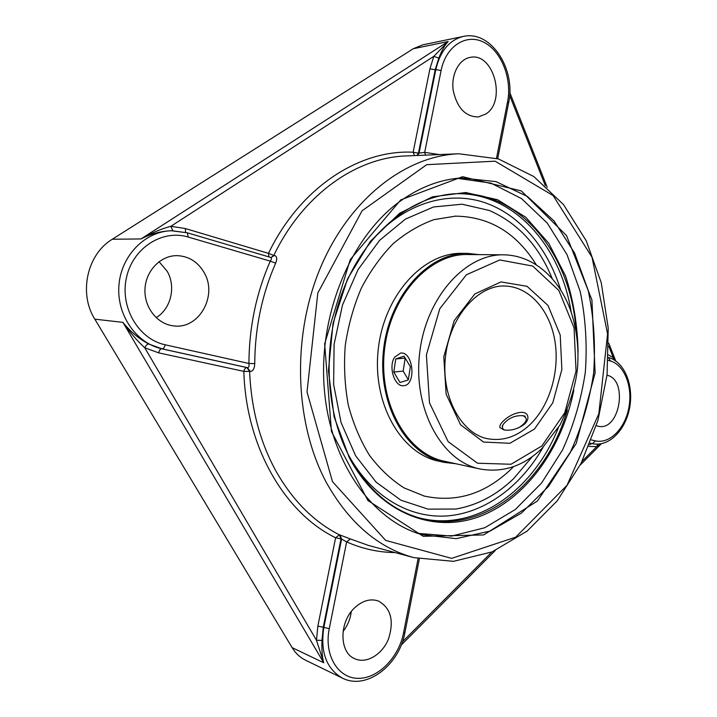 <?xml version="1.0" encoding="UTF-8"?>
<svg xmlns="http://www.w3.org/2000/svg" width="717" height="717" viewBox="0 0 717 717"><rect width="100%" height="100%" fill="white"/><g stroke="black" fill="none" stroke-linecap="round" stroke-linejoin="round"><path stroke-width="1.08" d="M578.063 352.217C577.624 325.572 573.439 300.127 565.516 275.875L548.747 243.278L525.749 217.224L497.571 199.72L465.736 192.514L432.27 196.87L399.62 213.281L370.492 241.19L347.557 278.841L333.047 323.277L328.431 370.68L334.095 416.828L349.331 457.724C378.809 513.255 433.364 533.995 479.682 516.473C526.215 498.826 562.137 448.08 573.815 390.317M567.38 409.999C546.488 482.649 482.236 536.02 419.579 517.988C390.774 509.733 367.4 489.344 349.466 456.846C324.218 409.219 322.103 340.019 345.137 285.258C368.206 230.453 412.911 195.777 455.725 193.715C520.811 189.924 571.736 256.13 576.118 331.595M417.581 533.331L451.611 536.083L484.809 527.73L515.299 509.509L541.568 483.034L562.495 450.088C573.6 425.566 581.2 399.638 585.314 372.311C587.322 344.743 585.61 317.783 580.187 291.416L567.03 254.669L547.232 223.059L521.501 198.573L490.957 183.113L457.159 178.309M400.525 200.966C420.162 187.02 440.417 179.349 461.282 177.95L495.967 181.607L527.452 196.503L554.044 220.961L574.559 252.976L588.218 290.439C593.864 317.398 595.666 344.994 593.613 373.234C589.392 401.233 581.559 427.762 570.123 452.812L548.55 486.35L521.483 513.058L490.159 531.055L456.164 538.664L421.524 534.595C371.729 520.246 329.695 461.578 324.183 387.431C318.536 313.365 351.572 235.857 400.525 200.966M400.785 199.882L350.237 259.581L324.667 343.802L331.451 431.491L367.929 500.529L423.218 536.298L483.67 534.936L537.409 501.031L576.181 443.563L595.11 372.957L591.919 299.948L566.493 235.526L521.331 190.928L462.555 176.696L400.785 199.882M158.645 352.845L243.843 371.379C244.497 368.888 245.519 367.624 246.899 367.579L161.648 348.794C160.339 348.874 159.335 350.228 158.645 352.845L144.726 347.745C146.008 345.316 147.335 344.061 148.688 343.999C138.937 338.809 130.342 331.595 122.912 322.363L323.734 662.759L316.466 640.236L144.726 347.745C136.929 340.575 129.652 332.114 122.912 322.363L94.823 319.164L292.124 647.63C295.592 653.33 300.082 657.525 305.576 660.223L342.421 678.13C366.799 690.632 399.512 664.641 404.926 632.528L403.581 632.735C398.912 657.364 378.02 678.829 357.962 678.336C337.841 678.228 323.851 654.854 329.264 628.666L346.643 541.927C362.461 548.855 378.585 552.404 395.022 552.565M600.98 443.823L596.75 446.61L597.799 444.164M292.124 647.63L323.734 662.759C322.202 657.301 321.619 649.853 321.978 640.415L316.466 640.236L317.855 626.102L335.619 537.759L339.419 534.837C314.216 522.021 293.271 501.138 276.583 472.198C260.172 442.748 251.192 409.129 249.624 371.334L246.899 367.579L247.473 367.669C248.871 367.588 249.346 366.199 248.916 363.483L254.741 363.6C254.526 368.69 253.011 371.298 250.206 371.424L247.473 367.669L162.159 348.865C163.476 348.785 164.48 347.422 165.179 344.778C138.713 339.275 119.73 307.557 126.434 277.748C132.735 247.84 162.499 229.099 188.221 237.049L270.255 261.131C256.229 293.235 249.113 327.355 248.916 363.483L165.179 344.778M608.733 346.132L613.313 357.711L615.186 360.57M608.545 354.942L613.313 357.711L613.107 359.325M185.631 232.344L185.282 228.526L170.852 226.303L433.83 56.338L438.831 58.095C441.896 50.19 445.006 44.678 448.161 41.541L140.998 238.949C151.063 233.159 161.02 228.938 170.852 226.303L172.842 230.731M439.387 154.576L424.697 152.363L441.098 70.517C445.875 46.005 466.4 33.081 483.93 42.312C501.542 51.185 512.198 78.807 507.555 101.841L508.622 102.845C516.159 69.809 491.288 29.908 463.254 36.442L422.752 44.848L413.333 48.702L112.291 239.245L140.998 238.949C150.911 233.841 161.029 231.107 171.363 230.749L171.641 230.749M270.927 257.564L274.369 255.485C277.013 256.059 277.443 258.613 275.66 263.139L270.255 261.131C271.564 259.222 271.743 258.012 270.802 257.52L270.461 257.466M429.913 68.841L413.144 152.228L418.45 153.16L435.192 69.737L429.913 68.841L433.83 56.338L448.161 41.541L413.333 48.702M112.291 239.245C87.089 254.248 78.431 293.334 94.823 319.164M343.058 631.408C347.646 625.574 350.371 618.986 351.24 611.646M156.127 317.658C170.951 308.91 176.221 286.71 167.213 271.331L159.04 261.669M455.931 509.034C477.379 505.243 496.684 495.035 513.847 478.409L532.265 456.648M339.992 534.99L350.362 538.951L346.643 541.927L341.588 539.032L339.992 534.99L339.419 534.837L341.014 538.87L335.619 537.759C285.097 513.264 245.958 447.399 243.843 371.379L250.206 371.424M425.45 155.15L424.697 152.363L418.45 153.16L416.944 155.49M417.545 155.472L419.051 153.133L435.811 69.63L435.192 69.737L438.831 58.095M204.166 272.63C217.968 295.709 198.914 329.668 173.586 325.868C157.328 324.236 143.947 307.315 144.995 288.915C145.838 270.497 160.913 255.261 177.287 255.646C188.974 256.256 197.937 261.92 204.166 272.63M354.915 607.559C362.73 600.523 370.572 598.354 378.433 601.034C390.899 608.088 394.269 620.707 388.524 638.883C382.34 654.522 366.432 664.166 354.816 658.753C339.007 652.587 338.998 621.702 354.915 607.559M485.92 113.958L478.409 116.934C465.539 116.844 457.15 108.07 453.243 90.602C450.876 74.81 458.817 59.35 470.065 57.414C493.466 51.821 506.785 101.034 485.92 113.958M607.012 375.242C628.289 379.365 619.999 430.845 598.722 426.364L596.329 425.728M503.755 420.637C510.764 413.592 525.131 408.842 527.551 415.618C528.546 418.253 527.569 421.085 524.602 424.097C517.997 428.972 511.14 430.926 504.015 429.94L499.982 427.664C499.364 425.88 500.618 423.541 503.755 420.637M552.135 278.357C538.637 245.51 517.674 222.879 489.254 210.457L462.062 204.211L433.543 206.971L405.437 219.097L379.643 240.312L358.088 269.574L342.475 305.066L334.095 344.312L333.629 384.437L341.041 422.492L355.632 455.779L376.12 482.156L400.866 500.179L428.076 509.142L455.976 509.034C477.405 505.243 496.702 495.035 513.856 478.427M503.773 254.822L467.547 254.526C429.331 253.513 390.299 295.987 384.491 349.923C378.28 403.814 406.996 453.843 444.504 461.273L479.906 468.963C502.716 473.032 523.365 466.238 541.846 448.582L559.986 425.056C569.504 405.347 575.312 386.732 577.418 369.201C579.157 348.166 576.773 328.269 570.266 309.52C558.561 277.721 533.206 255.279 503.773 254.822C465.234 253.773 425.602 297.851 419.562 353.839C413.126 409.774 442.084 461.497 479.906 468.963M479.073 254.616L467.439 253.379C428.847 252.402 389.421 295.314 383.55 349.824C377.276 404.28 406.279 454.82 444.146 462.366L455.761 463.72M536.128 264.555C516.312 232.765 489.433 216.633 455.501 216.14L433.955 219.653C419.606 224.797 405.956 232.855 393.024 243.834C380.772 256.381 370.196 271.178 361.287 288.252C353.589 306.32 348.238 325.419 345.253 345.549C343.73 365.849 344.743 385.656 348.274 404.98C353.203 423.586 360.266 440.355 369.452 455.286C379.651 468.846 391.186 479.718 404.056 487.892L424.303 496.065C455.994 502.877 484.728 494.085 510.504 469.689L513.614 466.588M467.439 253.379L461.972 253.343C423.433 252.366 384.106 295.037 378.271 349.233C372.024 403.375 400.991 453.664 438.804 461.201L444.146 462.366M504.517 430.021C502.267 428.829 501.846 426.938 503.262 424.339C508.398 418.092 514.958 415.206 522.962 415.699C528.537 418.334 527.004 422.421 518.373 427.968M394.691 357.138L400.606 353.069C413.315 351.061 416.622 385.11 403.761 385.665C394.565 387.35 388.022 366.512 394.691 357.138M410.366 366.701L408.296 379.929L399.978 382.484L393.776 372.015L395.766 358.948L404.038 356.188L410.366 366.701M405.195 358.115L403.16 371.11L408.323 379.759M395.766 358.948L405.168 358.133M393.776 372.015L403.16 371.11M418.343 517.629C474.95 533.036 533.448 490.571 558.328 427.834M571.216 312.209C560.766 245.537 513.049 191.233 454.444 193.787M332.482 481.645L307.01 391.957L317.819 293.002L362.076 210.789L426.732 164.677L495.088 161.182L553.13 195.571L592.018 257.215L607.586 333.907L598.829 413.745L567.022 485.301L515.711 537.167L451.62 558.364L385.656 540.403L332.482 481.645M188.221 237.049L187.316 232.81L171.919 230.74C145.56 231.026 121.245 255.243 118.941 285.133C116.369 314.987 136.338 343.452 162.159 348.865L148.688 343.999M588.8 446.395L596.75 446.61L582.061 461.372M593.031 443.805L591.848 443.581L589.526 444.683M592.726 443.76L590.127 443.205L592.457 443.689L595.522 440.874L591.391 439.951M491.853 551.991L402.407 641.858M321.978 640.415L323.268 627.258L317.855 626.102M329.264 628.666L323.268 627.258L341.014 538.87L341.588 539.032L323.833 627.509C320.14 651.932 326.343 668.809 342.421 678.13M509.626 95.343L545.296 185.586M268.929 256.964L268.481 253.343L185.282 228.526M270.999 257.564L273.777 255.476L268.481 253.343C300.262 187.164 359.656 149.423 413.144 152.228L414.56 155.589M274.369 255.485L273.777 255.476C303.067 194.388 356.448 157.381 406.422 155.921L458.898 153.779C405.974 155.697 349.6 198.439 320.472 267.665C291.362 336.784 294.624 424.554 326.988 483.652C349.645 523.365 378.612 548.03 413.888 557.638L453.502 561.33L492.005 551.929L527.147 531.091L557.252 500.816L581.12 463.245L597.915 420.503L607.066 374.74L608.222 328.09L601.249 282.704L586.237 240.787L563.544 204.623L533.86 176.561L498.36 158.905L458.898 153.779M463.254 36.442C449.317 40.027 440.175 51.086 435.811 69.63L441.098 70.517M372.571 239.46C404.522 203.323 447.363 190.695 483.392 202.176C519.484 213.944 547.663 247.679 560.604 289.731M543.029 447.426C521.142 485.588 486.234 512.297 448.43 515.828C410.751 519.09 371.747 497.338 348.534 455.053M413.888 557.638L368.457 545.422L350.362 538.951M254.741 363.6C254.956 328.144 261.92 294.66 275.66 263.139M418.083 558.695L403.581 632.735M507.555 101.841L496.496 158.349M608.285 360.346L610.418 360.974L608.437 357.451M610.418 360.974C624.471 365.016 632.833 386.705 628.89 407.516C625.143 428.372 609.808 444.137 595.522 440.874M529.666 424.939C517.082 436.581 503.352 441.233 488.483 438.876C462.232 434.753 440.758 397.621 445.49 356.725C449.873 315.794 479.001 284.299 505.512 286.056C529.782 287.051 549.921 310.479 554.895 340.907C559.914 371.343 549.679 405.992 529.666 424.939M541.873 445.956L511.015 464.257L477.54 463.218L448.134 441.636L429.501 402.846L426.4 354.897L439.799 308.713L466.391 274.781L499.794 259.957L532.722 266.07L558.902 290.519L574.057 327.812L576.056 371.012L564.754 412.777L541.873 445.956M534.443 429.089L552.78 402.811L561.868 369.488L560.21 335L547.985 305.424L527.049 286.316L501.004 281.915L474.842 293.943L454.184 320.687L443.787 356.77L446.135 394.216L460.529 424.733L483.473 442.039L509.868 443.285L534.443 429.089M601.375 443.751L580.196 465.064M495.214 550.548L401.17 645.148M509.778 92.484L547.205 187.289M608.733 343.192L615.751 360.947M271.241 257.591L187.316 232.81L171.372 230.749M419.328 558.973L404.926 632.528M508.622 102.845L497.688 158.699M593.335 443.859C610.024 446.61 625.959 429.133 629.723 407.247C633.622 385.343 624.937 362.47 608.894 357.586M423.577 495.877L424.303 496.065M454.757 216.167L455.501 216.14M503.101 424.625L502.151 426.337M522.962 415.699L525.229 416.218"/></g></svg>
